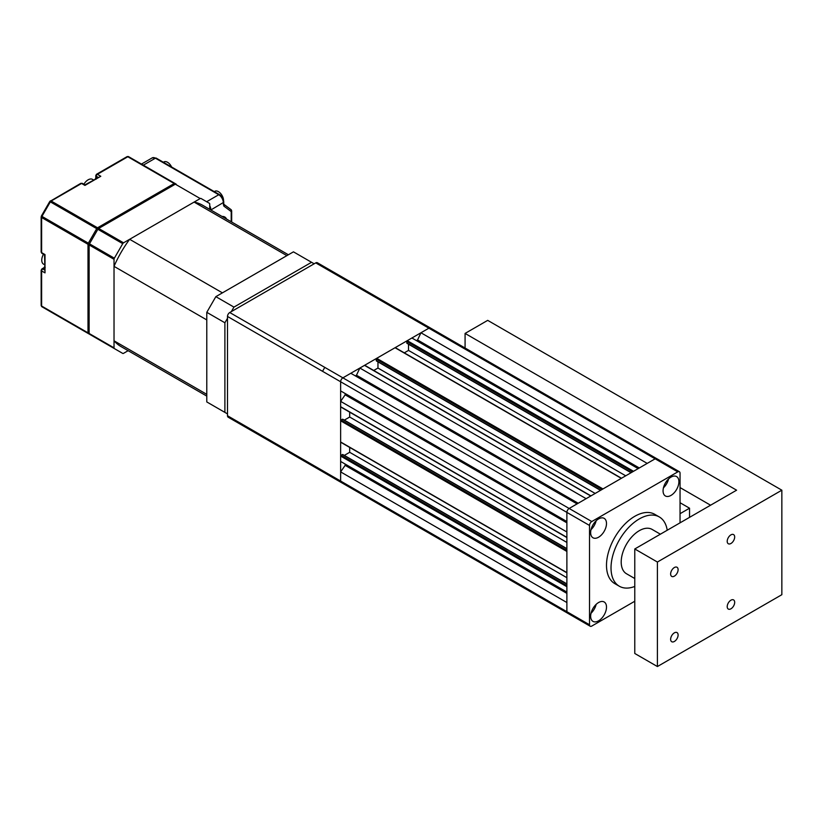 <?xml version="1.0" encoding="UTF-8"?>
<svg xmlns="http://www.w3.org/2000/svg" width="823" height="823" viewBox="0 0 823 823"><rect width="100%" height="100%" fill="white"/><g stroke="black" fill="none" stroke-linecap="round" stroke-linejoin="round"><path stroke-width="1.23" d="M660.375 534.189L652.104 529.415A25.595 14.783 120 0 0 639.306 530.681A25.595 14.783 120 0 0 622.579 553.241A25.595 14.783 120 0 0 626.498 573.754L634.78 578.528M667.216 530.238A39.998 23.095 120 0 0 659.305 516.947A39.998 23.095 120 0 0 639.306 518.922A39.998 23.095 120 0 0 613.176 554.167A39.998 23.095 120 0 0 619.308 586.223A39.998 23.095 120 0 0 634.78 586.439M659.305 516.947L654.779 514.334A39.998 23.095 120 0 0 634.78 516.309A39.998 23.095 120 0 0 608.65 551.564A39.998 23.095 120 0 0 614.781 583.61L619.308 586.223M598.578 537.213A11.203 6.471 120 0 0 605.893 527.348A11.203 6.471 120 0 0 604.175 518.367A11.203 6.471 120 0 0 598.578 518.922A11.203 6.471 120 0 0 591.253 528.798A11.203 6.471 120 0 0 592.971 537.769A11.203 6.471 120 0 0 598.578 537.213M591.027 529.642A11.203 6.471 120 0 0 596.161 520.753M670.982 495.415A11.203 6.471 120 0 0 678.296 485.539A11.203 6.471 120 0 0 676.578 476.568A11.203 6.471 120 0 0 670.982 477.124A11.203 6.471 120 0 0 663.667 486.99A11.203 6.471 120 0 0 665.375 495.96A11.203 6.471 120 0 0 670.982 495.415M663.441 487.833A11.203 6.471 120 0 0 668.564 478.945M598.578 620.82A11.203 6.471 120 0 0 605.893 610.954A11.203 6.471 120 0 0 604.175 601.973A11.203 6.471 120 0 0 598.578 602.529A11.203 6.471 120 0 0 591.253 612.405A11.203 6.471 120 0 0 592.971 621.375A11.203 6.471 120 0 0 598.578 620.82M591.027 613.248A11.203 6.471 120 0 0 596.161 604.36M638.164 468.626L411.901 337.996L407.262 340.671L633.525 471.301M577.067 503.892L350.814 373.272L342.893 377.839L428.876 328.192L410.78 317.74L412.374 317.585L430.48 328.038A3.199 1.852 120 0 0 428.876 328.192M345.156 393.517L345.156 394.824L340.629 401.357L340.629 406.706L566.882 537.337M340.629 401.357L566.882 531.977M345.156 464.059L345.156 465.365L340.629 471.898L340.629 481.044L340.629 381.759L340.629 390.904L566.882 521.535M340.629 471.898L566.882 602.529M655.129 458.823L428.876 328.202L420.954 332.77L647.207 463.4M632.62 471.826L406.809 341.463L406.809 343.026L631.262 472.608M408.506 344.22L408.506 350.403L404.288 352.851M625.717 475.807L408.506 350.403M621.303 478.358L395.05 347.728L376.718 358.314L602.971 488.934M602.066 489.459L376.265 359.095L376.265 360.659L600.708 490.241M377.963 361.863L377.963 368.046L373.735 370.484M595.173 493.44L377.963 368.046M590.76 495.991L364.496 365.361L359.867 368.046L586.12 498.666M349.682 412.148L349.682 417.035L344.323 420.121M566.882 542.429L349.682 417.035M566.882 548.838L342.44 419.246L341.082 420.039L566.882 550.402M566.882 551.451L340.629 420.82L340.629 441.982L566.882 572.613M349.682 447.424L349.682 452.3L344.323 455.397M566.882 577.705L349.682 452.3M566.882 584.104L342.44 454.522L341.082 455.304L566.882 585.678M566.882 586.717L340.629 456.086L340.629 461.446L566.882 592.076M345.156 465.365L566.882 593.383M345.156 394.824L566.882 522.842M359.867 368.046L356.472 375.226L578.199 503.244M356.472 375.226L355.341 375.885M420.954 332.77L417.559 339.961L416.428 340.609M417.559 339.961L639.286 467.968M428.876 328.202A3.199 1.852 -60 0 1 430.47 328.038A3.199 1.852 120 0 1 430.573 328.099M589.515 525.455L340.629 381.759A3.199 1.852 -60 0 1 342.893 377.839A3.199 1.852 120 0 0 340.629 381.759L322.523 371.307L324.787 367.387L591.778 521.535A3.199 1.852 120 0 0 589.515 525.455L589.515 624.76A3.199 1.852 120 0 0 590.173 626.221A3.199 1.852 120 0 0 591.778 626.066L634.78 601.243M567.366 613.032L341.288 482.504A3.199 1.852 -60 0 1 340.629 481.044A3.199 1.852 120 0 0 341.288 482.515A3.199 1.852 120 0 0 341.401 482.566M340.629 420.82L341.082 420.039M340.629 456.086L341.082 455.304M406.809 341.463L407.262 340.671M376.265 359.095L376.718 358.314M689.54 517.348L689.54 508.203L680.045 513.696L680.045 522.842L680.045 473.184A3.199 1.852 120 0 0 679.376 471.723A3.199 1.852 120 0 0 677.782 471.877L591.778 521.535M677.782 471.877L655.149 458.812L569.146 508.47A3.199 1.852 -60 0 0 566.882 512.39L566.882 611.695L589.515 624.76M590.173 626.221L567.551 613.156A3.199 1.852 -60 0 1 566.882 611.695L229.761 417.035M655.149 458.812A3.199 1.852 -60 0 1 656.754 458.658L679.376 471.723M227.498 415.728L322.534 470.591L323.192 472.052L228.156 417.189A3.199 1.852 -60 0 1 227.498 415.728L227.498 316.444A3.199 1.852 -60 0 1 229.761 312.524L315.744 262.887A3.199 1.852 -60 0 1 317.339 262.722L412.374 317.585M223.527 200.205A7.201 4.156 -120 0 0 218.445 191.656A7.201 4.156 -120 0 0 214.844 191.296L214.289 191.615M129.643 239.298L194.115 202.077L286.877 255.634L222.416 292.854L129.643 239.298A81.6 47.106 -60 0 0 114.027 266.354L206.789 319.921L206.789 394.351L114.027 340.794L114.027 266.354M288.389 254.77L202.674 205.277A81.6 47.106 120 0 0 194.115 202.077M206.789 396.1L121.084 346.617A81.6 47.106 -60 0 1 114.027 340.794M93.503 179.939L92.546 179.383A8.796 5.082 120 0 0 88.143 179.815A8.796 5.082 120 0 0 83.864 184.249M171.616 167.007A7.201 4.156 -120 0 0 167.532 162.285A7.201 4.156 -120 0 0 163.931 161.936L163.376 162.254M227.498 318.275L224.895 322.781L224.895 412.395L227.498 413.897M314.16 263.792L311.557 262.29L233.948 307.102L231.345 311.608M224.895 322.781L206.789 312.329L206.789 401.943L224.895 412.395M206.789 312.329L215.842 296.65L233.948 307.102M215.842 296.65L293.451 251.848L311.557 262.29M209.731 209.351L209.731 204.053A1.605 0.926 -60 0 0 209.402 203.322L201.018 198.477A1.605 0.926 120 0 0 200.215 198.559L123.543 242.816A1.605 0.926 120 0 0 122.74 243.67L114.356 258.196A1.605 0.926 120 0 0 114.027 259.307L114.027 347.841A1.605 0.926 120 0 0 114.356 348.571L97.855 339.045A1.605 0.926 120 0 0 97.865 339.055M114.027 347.841L89.131 333.469A1.605 0.926 120 0 0 89.47 334.21L114.356 348.571L89.47 334.21M89.131 333.469L89.131 244.935L114.027 259.307M114.356 258.196L89.47 243.824A1.605 0.926 120 0 0 89.131 244.935M89.47 243.824L97.855 229.298L122.74 243.67M123.543 242.816L98.657 228.455A1.605 0.926 120 0 0 97.855 229.298M98.657 228.455L175.33 184.187L200.215 198.559M174.198 183.529L97.526 227.796L51.139 201.018L81.559 183.457A1.605 0.926 120 0 1 82.351 183.375L84.944 184.877L100.787 176.276L97.392 174.311L127.812 156.751L174.198 183.529A1.605 0.926 -60 0 1 174.99 183.457L176.122 184.105A1.605 0.926 120 0 0 175.33 184.187M97.855 339.045L122.74 353.417A1.605 0.926 120 0 0 123.543 353.334L128.141 350.691M43.465 254.235A8.796 5.082 120 0 0 41.757 260.161A8.796 5.082 120 0 0 43.588 264.183L44.545 264.739M231.479 210.472A1.605 0.926 180 0 1 231.674 210.904A1.605 0.926 180 0 1 231.201 211.562A1.605 1.307 -53.4 0 0 231.026 209.618L231.026 209.618A1.605 1.307 -53.4 0 0 230.924 209.556L223.774 204.238M210.832 209.988L223.28 202.571L223.846 206.089L231.201 211.562L231.212 221.757M226.582 219.083A11.995 6.934 120 0 0 224.761 217.005A11.995 6.934 120 0 0 222.056 216.47M209.731 205.709A6.399 3.693 60 0 1 210.832 209.762M224.319 217.776A11.995 6.934 120 0 0 223.527 216.542M87.999 244.287L87.999 332.821L41.623 306.043L41.623 270.921L45.008 272.876L45.008 254.585L41.623 252.63L41.623 217.509L87.999 244.287A1.605 0.926 -60 0 1 88.339 243.166L41.952 216.387L50.337 201.861L49.75 201.522L41.366 216.048L41.952 216.387A1.605 0.926 120 0 0 41.623 217.509A1.605 0.926 180 0 1 41.15 216.85L41.15 251.972A1.605 0.926 -0 0 0 41.623 252.63A1.605 0.926 120 0 0 41.952 253.361L44.545 254.863L45.008 272.876M50.326 311.608A1.605 1.307 -60 0 0 50.337 311.619L88.339 333.552A1.605 0.926 -60 0 1 87.999 332.821M96.733 338.397A1.605 0.926 -60 0 1 96.723 338.397L50.337 311.619A1.605 0.926 120 0 0 50.347 311.619L41.952 306.773A1.605 1.307 120 0 1 41.376 305.858M50.008 201.666A1.605 0.926 60 0 1 50.337 200.935A1.605 0.926 60 0 1 51.139 201.018A1.605 0.926 120 0 0 50.337 201.861L96.723 228.64A1.605 0.926 -60 0 1 97.526 227.796M96.723 228.64L88.339 243.166M41.623 216.202L41.15 216.85M128.614 156.668L174.99 183.457L128.614 156.668A1.605 0.926 120 0 0 127.812 156.751A1.605 0.926 -120 0 0 127.009 156.668L128.614 156.668A1.605 1.307 120 0 0 127.534 156.627M49.75 201.522L80.757 183.375A1.605 0.926 -120 0 1 81.559 183.457L84.944 185.412L100.787 176.276M45.193 267.547L43.794 268.349M96.26 177.48L96.26 179.085L96.26 177.48M88.339 330.157L89.131 330.62M88.339 243.937L89.203 244.441M97.392 228.259L98.256 228.763M172.058 185.154L172.851 185.607M689.54 508.203L680.045 502.719M730.937 608.804A5.277 3.045 120 0 0 734.394 604.154A5.277 3.045 120 0 0 733.581 599.916A5.277 3.045 120 0 0 730.937 600.183A5.277 3.045 120 0 0 727.491 604.833A5.277 3.045 120 0 0 728.304 609.061A5.277 3.045 120 0 0 730.937 608.804M674.376 641.456A5.277 3.045 120 0 0 677.823 636.807A5.277 3.045 120 0 0 677.01 632.578A5.277 3.045 120 0 0 674.376 632.836A5.277 3.045 120 0 0 670.92 637.496A5.277 3.045 120 0 0 671.733 641.724A5.277 3.045 120 0 0 674.376 641.456M674.376 576.141A5.277 3.045 120 0 0 677.823 571.491A5.277 3.045 120 0 0 677.01 567.263A5.277 3.045 120 0 0 674.376 567.52A5.277 3.045 120 0 0 670.92 572.17A5.277 3.045 120 0 0 671.733 576.409A5.277 3.045 120 0 0 674.376 576.141M730.937 543.489A5.277 3.045 120 0 0 734.394 538.828A5.277 3.045 120 0 0 733.581 534.6A5.277 3.045 120 0 0 730.937 534.857A5.277 3.045 120 0 0 727.491 539.518A5.277 3.045 120 0 0 728.304 543.746A5.277 3.045 120 0 0 730.937 543.489M465.077 333.428L736.595 490.189L634.78 548.972L634.78 653.483L657.402 666.537L781.85 594.69L781.85 490.189L487.7 320.363L465.077 333.428L465.077 348.016M634.78 548.972L657.402 562.037L657.402 666.537M657.402 562.037L781.85 490.189M680.045 487.576L710.578 505.209M410.77 317.75L315.744 262.887M229.761 312.524L324.787 367.387M322.534 371.307L227.498 316.444M143.325 165.166L155.403 158.191L218.753 194.732A1.605 0.926 120 0 1 219.556 194.66C222.128 196.399 223.527 198.816 223.753 201.923A1.605 0.926 -0 0 1 223.28 202.571A6.399 3.693 -120 0 0 218.753 194.742A6.399 3.693 -120 0 0 218.753 194.732L206.645 201.728M223.722 204.207A1.605 1.307 126.6 0 1 223.846 206.089M223.753 201.923L223.753 204.042A1.605 0.926 180 0 1 223.28 204.69M155.403 158.191A6.399 3.693 -120 0 0 152.204 157.882L156.195 158.119A1.605 0.926 120 0 0 155.403 158.191M44.545 269.995L42.755 268.956A1.605 0.926 120 0 0 41.623 270.921A1.605 0.926 180 0 1 41.15 270.263L41.15 305.384A1.605 0.926 -0 0 0 41.623 306.043A1.605 0.926 120 0 0 41.952 306.773L41.15 305.384M127.009 156.668L96.589 174.229L95.797 175.618A1.605 0.926 -0 0 1 96.26 174.97A1.605 0.926 60 0 1 96.589 174.229A1.605 0.926 60 0 1 97.392 174.311A1.605 0.926 120 0 0 96.26 176.276L98.06 177.305M41.15 270.263L41.952 268.874A1.605 0.926 -120 0 1 42.755 268.956L44.545 267.917M96.26 178.344L96.26 176.276A1.605 0.926 -0 0 1 95.797 175.618L95.797 178.221M656.548 458.565L430.47 328.038M566.882 548.622L342.759 419.216M566.882 537.553L340.763 407.004M566.882 572.829L340.763 442.27M566.882 583.888L342.759 454.491M631.066 472.721L406.943 343.314M621.488 478.245L395.369 347.697M600.523 490.354L376.399 360.958M590.945 495.888L364.826 365.33M323.192 472.063L341.288 482.515M223.763 204.227L231.026 209.618L231.674 210.904L231.674 222.025M141.453 164.086L152.204 157.882M219.556 194.66L156.195 158.119M41.952 253.361L41.15 251.972M82.351 183.375L80.757 183.375M41.952 268.874L44.205 267.578M44.03 267.681L44.545 266.806M95.797 178.015L95.293 178.9"/></g></svg>
